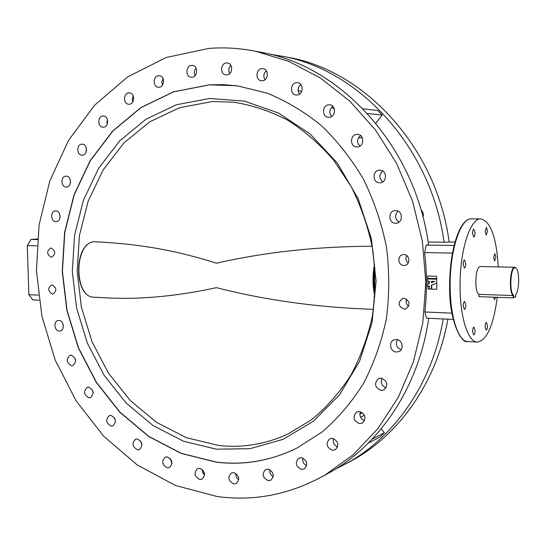 <?xml version="1.0" encoding="UTF-8"?>
<svg xmlns="http://www.w3.org/2000/svg" width="546" height="546" viewBox="0 0 546 546"><rect width="100%" height="100%" fill="white"/><g stroke="black" fill="none" stroke-linecap="round" stroke-linejoin="round"><path stroke-width="0.82" d="M381.122 378.146L378.603 378.569C373.819 383.476 374.686 387.442 381.204 390.458L383.858 389.981C388.52 385.012 387.605 381.067 381.122 378.146M382.084 378.303C380.405 382.746 381.763 385.92 386.179 387.817M359.405 411.513L356.729 411.998C352.307 416.83 353.235 420.713 359.507 423.641L362.312 423.109C366.619 418.222 365.649 414.359 359.405 411.513M360.401 411.698C359.172 415.895 360.572 418.878 364.612 420.632M332.384 438.315L329.668 438.82C325.505 443.557 326.453 447.365 332.507 450.252L335.34 449.713C339.4 444.929 338.418 441.127 332.384 438.315M333.551 438.575C332.685 442.444 334.043 445.229 337.64 446.921M301.453 457.678L298.798 458.155C294.792 462.783 295.727 466.53 301.597 469.403L304.361 468.884C308.272 464.216 307.302 460.483 301.453 457.678M302.894 458.053C302.3 461.554 303.569 464.127 306.688 465.786M268.072 469.123L265.547 469.56C261.636 474.071 262.537 477.764 268.25 480.644L270.871 480.18C274.699 475.627 273.764 471.942 268.072 469.123M269.854 469.69C269.471 472.788 270.598 475.15 273.239 476.781M233.695 472.59L231.34 472.973C227.47 477.368 228.324 481.019 233.893 483.92L236.336 483.51C240.138 479.074 239.257 475.436 233.695 472.59M235.845 473.402C235.619 476.105 236.589 478.248 238.759 479.832M199.665 468.345L197.509 468.666C193.639 472.952 194.431 476.556 199.891 479.49L202.122 479.142C205.931 474.815 205.112 471.218 199.665 468.345M202.191 469.464L202.702 472.631L204.607 475.191M167.192 456.9L165.254 457.159C161.343 461.343 162.066 464.919 167.431 467.881L169.444 467.601C173.3 463.377 172.543 459.807 167.192 456.9M170.079 458.387L172.01 463.39M137.305 438.97L135.599 439.175C131.62 443.27 132.275 446.812 137.572 449.815L139.353 449.59C143.277 445.461 142.595 441.919 137.305 438.97M140.534 440.875L142.008 445.133M110.899 415.404L109.418 415.561C105.337 419.567 105.931 423.095 111.179 426.139L112.735 425.969C116.755 421.922 116.148 418.4 110.899 415.404M114.414 417.758L115.493 421.273M88.677 387.134L87.421 387.25C83.224 391.189 83.743 394.703 88.971 397.795L90.295 397.665C94.444 393.693 93.905 390.178 88.677 387.134M92.445 389.974L93.182 392.745M71.205 355.146L70.175 355.228C65.827 359.104 66.278 362.619 71.512 365.765L72.611 365.677C76.911 361.759 76.447 358.251 71.205 355.146M75.171 358.463L75.648 360.572M58.92 320.475L58.108 320.529C53.249 321.171 54.307 331.053 59.234 331.088L60.115 331.026C64.947 330.33 63.834 320.475 58.92 320.475M63.022 324.201L63.322 325.825M55.665 210.906L55.494 210.913C50.123 210.927 50.628 221.922 55.985 221.683L56.218 221.676C61.568 221.608 61.009 210.626 55.665 210.906M59.883 214.769L60.053 217.363M66.032 176.16C60.469 176.01 60.804 187.387 66.346 187.053L66.373 187.053C71.908 187.21 71.601 175.853 66.073 176.16L66.032 176.16M70.27 179.866L70.366 183.231M81.941 144.151C76.379 144.083 76.522 155.351 82.071 155.194L82.248 155.187C87.776 155.31 87.722 144.062 82.187 144.151L81.941 144.151M86.207 147.673L86.166 151.877M103.058 116.011C97.481 116.011 97.413 127.17 102.976 127.211L103.351 127.218C108.893 127.266 109.05 116.134 103.501 116.018L103.058 116.011M107.357 119.335L107.132 124.386M128.876 92.834C123.253 92.888 122.986 103.993 128.597 104.218L129.156 104.225C134.746 104.225 135.108 93.154 129.518 92.847L128.876 92.834M133.217 95.953L132.309 98.84L132.767 101.849M158.709 75.669C152.996 75.764 152.559 86.855 158.244 87.237L158.968 87.258C164.639 87.217 165.179 76.167 159.521 75.696L158.709 75.669M163.077 78.569L161.821 81.825L162.367 85.292M191.639 65.445C185.797 65.568 185.217 76.699 191.011 77.211L191.871 77.245C197.666 77.177 198.355 66.093 192.595 65.486L191.639 65.445M196.014 68.114C194.164 70.407 193.844 72.918 195.052 75.635M226.529 62.92C220.529 63.049 219.84 74.283 225.785 74.884L226.74 74.925C232.692 74.85 233.497 63.677 227.586 62.974L226.529 62.92M230.883 65.343C228.583 67.813 228.194 70.571 229.695 73.614M262.053 68.605C255.849 68.714 255.112 80.132 261.261 80.753L262.237 80.794C268.386 80.74 269.253 69.397 263.158 68.659L262.053 68.605M266.339 70.741C263.588 73.389 263.145 76.379 265.008 79.716M296.717 82.644C290.26 82.726 289.551 94.424 295.959 94.977L296.874 95.011C303.269 94.99 304.122 83.381 297.768 82.699L296.717 82.644M300.853 84.487C297.679 87.319 297.236 90.52 299.522 94.089M328.917 104.798C322.154 104.825 321.574 116.926 328.317 117.288L329.047 117.315C335.742 117.356 336.479 105.351 329.804 104.832L328.917 104.798M332.807 106.32C329.286 109.377 328.91 112.763 331.675 116.469M357.064 134.364C349.931 134.309 349.638 146.949 356.763 146.976L357.173 146.976C364.23 147.099 364.701 134.569 357.637 134.371L357.064 134.364M360.599 135.551C356.845 138.889 356.62 142.417 359.916 146.13M379.688 170.154C372.167 169.997 372.263 183.238 379.777 182.835L379.845 182.828C387.285 182.958 387.244 169.84 379.798 170.147L379.688 170.154M382.746 171.021C378.944 174.693 378.958 178.317 382.787 181.886M395.563 210.572L395.079 210.592C387.776 210.92 388.342 223.553 395.632 223.266L396.3 223.232C403.508 222.727 402.777 210.23 395.563 210.572M398.061 211.159C394.417 215.192 394.744 218.844 399.051 222.12M396.307 339.537L394.11 339.865C388.261 341.707 390.172 351.931 396.376 351.999L398.737 351.624C404.477 349.658 402.443 339.557 396.307 339.537M397.42 339.708C395.208 344.28 396.437 347.631 401.098 349.761M403.822 254.566L402.846 254.648C396.935 255.48 397.911 265.615 403.883 265.472L404.995 265.37C410.824 264.414 409.732 254.388 403.822 254.566M406.77 255.603C405.316 258.456 405.78 260.954 408.169 263.097M404.054 298.259L402.559 298.444C397.522 302.648 398.041 306.204 404.108 309.097L405.733 308.886C410.66 304.613 410.094 301.071 404.054 298.259M406.674 299.126C405.589 301.986 406.258 304.368 408.688 306.265M51.037 248.02L50.703 248.034C46.451 251.262 46.649 254.327 51.317 257.221L51.693 257.207C55.917 253.945 55.699 250.887 51.037 248.02M52.15 284.903L51.631 284.93C47.57 288.186 47.836 291.23 52.423 294.055L52.989 294.028C57.016 290.738 56.736 287.694 52.15 284.903M216.387 462.189L181.142 453.405L148.532 436.404L119.861 412.278L96.185 382.302L78.324 347.857L66.878 310.387L62.237 271.396L64.605 232.405L73.983 194.97L90.158 160.661L112.674 131.04L140.793 107.63L173.464 91.83L209.323 84.821L223.416 84.65L237.626 85.906L266.898 93.079C286.131 100.853 304.286 111.705 321.369 125.614C337.53 141.155 351.59 159.077 363.54 179.388C374.03 200.771 381.681 223.369 386.479 247.167C389.523 271.266 389.482 295.14 386.363 318.782C381.524 341.885 373.921 363.411 363.568 383.353C351.829 402.061 338.09 418.209 322.358 431.797L296.928 448.061C270.891 460.81 244.048 465.52 216.387 462.189M465.82 305.037L464.666 301.433C463.807 301.713 463.322 303.187 463.226 305.856L464.373 309.452C465.24 309.166 465.718 307.698 465.82 305.037M475.061 330.555L473.996 327.115C473.157 327.395 472.693 328.863 472.59 331.511L473.655 334.944C474.494 334.664 474.965 333.197 475.061 330.555M487.448 325.778L486.438 322.433C485.653 322.706 485.21 324.119 485.114 326.679L486.124 330.023C486.909 329.75 487.353 328.337 487.448 325.778M495.85 257.077L494.812 253.59L493.604 257.575L494.642 261.063L495.85 257.077M487.51 231.04L486.397 227.395L485.169 231.395L486.281 235.046L487.51 231.04M475.047 232.93L473.86 229.177C473.075 229.436 472.638 230.815 472.549 233.306L473.737 237.06C474.529 236.8 474.965 235.422 475.047 232.93M465.779 263.704L464.578 259.971C463.738 260.244 463.274 261.677 463.179 264.278L464.38 268.011C465.226 267.738 465.69 266.305 465.779 263.704M498.293 266.885C496.457 237.435 490.656 221.451 480.903 218.932C470.42 217.786 459.746 250.402 460.053 285.947C459.93 317.144 468.099 342.274 477.313 342.083C486.895 340.342 493.536 325.423 497.242 297.311M335.094 469.369L349.024 462.1C395.993 435.148 432.623 381.927 443.215 318.946M346.956 463.288L354.757 459.015C400.887 432.534 436.964 380.658 447.884 319.164M449.153 241.885C436.745 148.43 365.69 71.219 289.011 57.494L284.227 56.6M455.043 241.96L444.062 242.199C431.333 147.877 359.705 70.1 282.575 56.293L270.229 54.279M453.262 319.417L426.474 318.175L424.863 311.978C427.061 292.335 426.986 272.55 424.645 252.607L426.208 245.086L428.562 244.704C415.376 147.092 341.653 66.694 262.735 52.6L257.808 51.686M217.028 496.498C254.347 501.637 290.37 494.464 325.095 474.979L353.139 454.791L377.832 428.733L398.211 397.454L413.418 361.841L422.781 323.02L425.832 282.323L422.392 241.202L412.544 201.14L396.676 163.588L375.436 129.859L349.679 101.051L320.413 78.023L288.725 61.343L255.726 51.297C239.865 48.144 224.174 47.195 208.64 48.444L166.12 57.528L127.634 76.911L94.738 105.091L68.55 140.342L49.85 180.883L39.08 224.897L36.445 270.604L41.905 316.27L55.235 360.183L76.01 400.675L103.597 436.104L137.107 464.871L175.409 485.455L217.028 496.498M323.13 476.105L331.34 471.621C380.862 443.243 419.144 385.81 428.692 318.277M426.208 245.086L454.108 245.482M428.153 241.994L444.062 242.199M424.863 311.978L451.952 313.158M452.47 253.091L424.645 252.607M202.737 472.713L204.504 473.402M381.238 428.808L384.336 432.794L380.077 436.909L368.332 443.038M406.743 172.297L407.882 174.74M421.007 209.951C423.15 211.862 423.805 214.23 422.959 217.049M133.517 99.911L132.466 100.914M298.055 90.267L301.597 91.626M331.579 107.323L334.439 109.255M363.001 108.825L377.805 110.531L382.214 115.09L375.846 123.232M37.394 238.95L30.938 239.476L37.34 239.564M39.059 300.218L32.842 299.931L28.856 294.69L38.363 295.106M372.174 439.086L384.336 432.794M367.424 113.507L382.214 115.09M106.743 122.154L107.705 122.208M36.855 245.809L27.3 245.645L28.856 294.69M27.3 245.645L30.938 239.476M493.598 297.181L494.56 299.597L495.672 297.256M216.305 449.181L183.483 441.209L153.051 425.525L126.242 403.139L104.081 375.232L87.346 343.1L76.624 308.108L72.304 271.676L74.556 235.265L83.388 200.341L98.573 168.393L119.663 140.895L145.939 119.253L176.399 104.75L209.746 98.464L244.376 101.119L278.48 113.029L310.08 133.934L337.223 162.947L358.135 198.567L371.396 238.732L376.112 280.999L372.024 322.741L359.507 361.432L339.51 394.833L313.452 421.198L283.019 439.346L250.041 448.696L216.305 449.181M212.312 101.563L179.573 107.685L149.645 121.86L123.806 143.059L103.058 170.018L88.097 201.358L79.395 235.64L77.163 271.396L81.402 307.166L91.94 341.516L108.395 373.055L130.187 400.43L156.538 422.365L186.452 437.708L218.687 445.475C242.404 448.13 265.472 444.314 287.899 434.022L311.841 419.526C326.679 407.248 339.653 392.519 350.764 375.361C360.578 357.009 367.799 337.155 372.427 315.793C375.43 293.912 375.525 271.806 372.727 249.481C368.263 227.436 361.124 206.538 351.303 186.78L333.449 159.903C319.553 143.939 304.163 130.624 287.278 119.97C269.826 111.002 251.924 105.071 233.565 102.17L212.312 101.563M236.247 85.722L209.487 84.842L173.642 91.851L140.97 107.644L112.858 131.047L90.349 160.661L74.174 194.963L64.797 232.391L62.428 271.376L67.062 310.36L78.508 347.816L96.369 382.255L120.038 412.223L148.703 436.343L181.313 453.344L216.55 462.114C242.752 465.281 268.304 461.199 293.202 449.87M372.16 246.198C316.557 246.519 264.605 252.191 216.305 263.22C171.069 248.566 131.272 243.38 93.407 241.707C73.505 244.56 74.365 298.068 94.226 297.208L100.143 297.468C135.79 300.047 174.563 296.778 216.469 287.66C265.438 300.232 317.772 307.459 373.45 309.343M513.718 295.27L513.711 297.515L515.752 296.826L515.752 294.594C519.383 290.643 519.676 271.021 516.141 268.134L514.81 267.67C510.298 268.059 509.288 293.448 513.718 295.27L513.267 295.563C508.776 293.414 509.875 267.683 514.462 267.308L516.045 268.025M514.789 267.267L480.159 266.516C475.232 266.878 474.119 292.226 478.951 294.362L478.951 296.655L513.26 297.891L513.267 295.563L478.951 294.362M515.752 296.826L513.711 297.515M436.486 279.177L427.682 278.917L427.689 281.224L429.443 281.279L429.449 283.435L427.702 284.097L427.709 286.568L429.456 285.913L429.47 289.107L431.449 289.175L431.436 285.169L436.5 283.265L436.807 279.095L428.009 278.842L428.009 278.324M436.807 279.095L436.479 276.256L427.675 276.01L427.682 278.317L436.486 278.569M428.016 281.231L428.023 283.975M427.709 286.568L429.456 285.954M428.037 286.486L428.044 288.964L429.47 289.011M431.77 289.087L431.756 285.087L436.814 283.183L436.834 289.257L431.449 289.175M431.429 282.691L434.752 281.436L431.422 281.333L431.429 282.691M431.743 281.347L431.75 282.569M450.163 285.633C450.061 316.7 458.401 341.728 467.792 341.557C460.865 344.089 448.689 318.796 449.665 285.565C449.501 250.402 459.718 218.188 471.362 218.905C460.681 217.765 449.829 250.239 450.163 285.633M360.544 417.178L364.51 415.335M359.855 413.998L362.517 412.783M358.476 137.715L362.387 137.947M374.822 267.206C373.45 276.249 373.519 284.951 375.041 293.318M374.836 296.43C372.481 286.124 372.386 275.286 374.556 263.923M467.792 341.557L477.313 342.083M349.024 462.1L354.757 459.015M282.575 56.293L289.011 57.494M262.735 52.6L255.726 51.297M331.34 471.621L325.095 474.979M471.362 218.905L480.903 218.932M93.332 241.714C73.191 244.779 73.976 297.809 94.226 297.208M516.141 268.134L515.827 267.779"/></g></svg>
